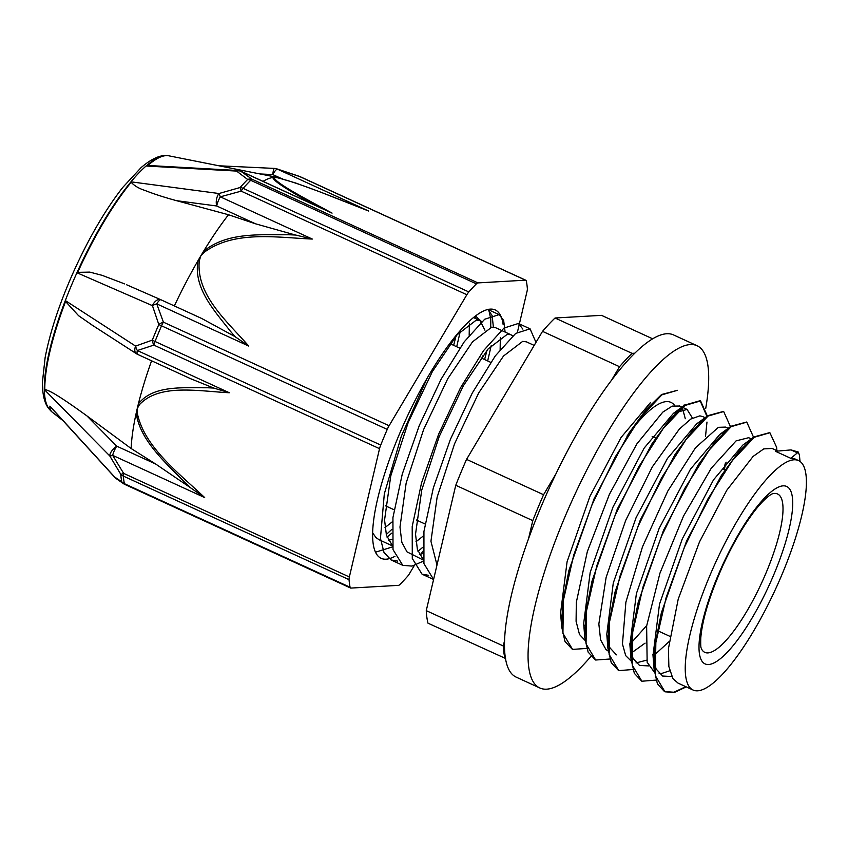 <?xml version="1.0" encoding="UTF-8"?>
<svg xmlns="http://www.w3.org/2000/svg" width="848" height="848" viewBox="0 0 848 848"><rect width="100%" height="100%" fill="white"/><g stroke="black" fill="none" stroke-linecap="round" stroke-linejoin="round"><path stroke-width="1.27" d="M798.487 460.549A126.267 32.796 114.7 0 0 716.019 561.62A126.267 32.796 114.7 0 0 693.155 690.06A126.267 32.796 114.7 0 0 782.534 573.206A126.267 32.796 114.7 0 0 798.487 460.549L794.905 458.906L790.855 458.344L798.318 452.069L799.42 455.079L800.014 461.45M798.318 452.058L791.036 449.906L775.443 451.274L790.855 458.344M686.244 686.891L674.414 692.434L664.98 691.82L655.356 675.708L655.843 642.646L666.136 597.533L684.474 547.151L707.826 499.08L732.418 460.538L754.296 437.261L769.899 432.724L776.62 447.299L776.885 450.638M656.394 680.075L641.883 681.22L632.248 665.118L632.725 632.036L643.038 586.922L661.376 536.551L684.718 488.48L709.31 449.917L731.188 426.65L746.791 422.134L753.554 437.261M654.667 653.331L652.971 655.006M633.276 669.464L618.764 670.63L609.14 654.508L609.627 621.425L619.93 576.311L638.268 525.951L661.61 477.869L686.212 439.317L708.08 416.061L723.683 411.534L730.446 426.639M726.121 462.16L724.256 469.527M646.611 625.654L629.863 644.395M609.829 659.023L595.656 660.02L586.042 643.897L586.53 610.825L596.822 565.722L615.15 515.34L638.512 467.259L663.104 428.717L684.972 405.461L700.575 400.913L707.349 416.039M586.731 648.423L572.559 649.398L562.934 633.297L563.411 600.225L573.714 555.111L592.052 504.73L615.404 456.669L639.996 418.117L661.875 394.839L677.478 390.303L661.588 394.5L646.25 409.478L628.919 433.116L594.172 498.539L568.902 570.556L562.69 601.974L561.683 626.884L560.581 613.04L567.068 561.811L589.837 496.546L621.096 437.43L650.374 402.694M685.778 686.679L673.948 692.222L664.525 691.608L657.433 683.923L654.105 669.263L655.122 644.342L661.334 612.934L686.604 540.939L721.341 475.527L738.672 451.889L753.999 436.921L769.666 432.618M641.671 681.114L634.346 673.344L630.997 658.758L632.004 633.838L638.205 602.398L663.507 530.318L698.286 464.852L715.627 441.214L730.976 426.258L746.59 422.039M654.73 652.6L652.928 654.391M618.563 670.535L611.238 662.723L607.889 648.148L608.906 623.195L615.107 591.777L640.41 519.686L675.199 454.221L692.551 430.572L707.879 415.658L723.439 411.428M725.379 463.093L723.789 469.315M631.633 641.978L629.82 643.78M595.391 659.892L588.12 652.091L584.77 637.431L585.809 612.479L592.021 581.071L617.312 509.065L652.048 443.674L669.39 420.036L684.707 405.1L700.119 400.701L706.914 416.357M706.978 422.06L705.504 436.561M608.525 631.378L608.005 631.908M572.315 649.292L565.012 641.512L561.683 626.884M683.022 443.663L683.244 442.486M685.29 418.721L682.651 408.895M679.693 406.033L672.199 406.118L662.776 412.149L636.89 443.886L609.405 494.342L587.314 551.656L576.322 602.345L576.089 621.319L579.502 634.495L585.078 640.431M706.13 454.252L706.352 453.086M702.632 416.559L699.865 415.859L690.823 419.039L679.386 429.024L652.356 466.835L625.676 520.46L606.14 577.297L598.847 623.969L600.607 639.88L605.97 649.526L608.175 651.052M629.958 645.625L631.442 644.533M729.238 464.863L729.471 463.686M728.199 428.293L725.581 427.095L718.383 427.328L695.498 447.776L667.853 490.981L642.487 546.822L625.888 602.175L622.453 643.992L625.697 655.642L632.205 662.087M636.032 662.924L646.579 660.2M653.066 656.235L669.083 641.629M751.307 438.893L748.689 437.695L736.096 440.865L711.249 468.244L683.52 516.082L659.956 573.153L646.632 626.015L647.151 662.256L654.402 672.252M659.119 673.524L661.832 673.407L669.687 670.8M772.125 448.454L763.741 448.899L753.098 456.436L726.778 490.271L699.494 541.893L678.209 599.154L668.436 648.603L668.871 666.592L672.93 678.612L678.029 683.106L693.155 690.06M375.569 552.175L392.529 546.896M505.101 332.066L503.659 320.438L499.112 314.629L484.685 319.24L464.238 341.808L441.183 379.067L419.315 425.463L402.27 474.074L392.931 517.619L393.016 549.621L402.8 565.351L412.022 566.093L423.491 561.1M535.978 342.391L530.074 328.833L515.679 333.423L495.274 355.927L472.251 393.08L450.394 439.381L433.328 487.939L423.936 531.484L423.926 563.581L433.593 579.481L422.071 574.191L428.622 575.304M456.701 346.737L460.294 331.239M387.027 537.123L391.755 533.148M487.664 360.951L491.257 345.443M493.398 327.105L492.094 315.456L487.77 309.435M427.032 378.335L401.305 436.264L384.314 493.886L380.445 538.395L384.006 552.483L391.108 559.987L397.659 561.09M417.99 551.338L422.717 547.352M522.877 329.109L518.393 323.47L503.956 328.081L483.519 350.659L460.453 387.907L438.586 434.314L421.541 482.925L412.202 526.47L412.287 558.472L422.071 574.191M469.177 335.32L469.379 323.183M372.728 533L376.035 537.653L379.268 539.847L392.38 545.868M388.426 540.409L391.818 539.339M500.14 349.524L500.341 337.387M423.29 559.648L417.396 549.451L415.531 534.187L421.721 490.144L439.158 436.688L463.315 385.84L488.098 348.973L507.284 334.303L510.962 334.759L495.402 327.614L491.723 327.158L472.537 341.829L447.755 378.696L423.608 429.554L406.16 483L399.98 527.053L401.835 542.307L406.998 551.857L423.343 560.083M419.389 554.624L422.781 553.553M534.187 345.412L526.364 341.829L522.686 341.373L503.5 356.043L478.717 392.9L454.57 443.758L437.123 497.214L430.943 541.257L436.996 565.033M510.962 334.759L512.648 335.946M423.438 535.894L415.965 541.766M392.327 545.434L386.434 535.236L384.568 519.983L390.758 475.929L408.195 422.484L432.353 371.625L457.136 334.769L476.322 320.088L480 320.555L484.918 330.158M482.491 355.959L481.961 358.333M392.476 521.679L385.003 527.562M451.528 341.755L450.977 344.235M671.722 676.513L662.617 676.036L656.076 668.945L653.002 655.43L659.5 604.189L682.269 538.946L713.518 479.841L742.795 445.115L753.999 436.921M747.957 441.999L749.219 441.469M648.625 665.913L639.519 665.436L632.99 658.366L629.905 644.915L636.382 593.653L659.172 528.336L690.463 469.177L719.761 434.452L726.142 430.848M739.255 451.21L739.212 452.016M645.095 643.134L631.166 653.13M616.401 654.847L609.882 647.745L606.786 634.315L613.274 583.032L636.074 517.704L667.376 458.545L696.664 423.852L703.066 420.216M716.147 440.61L716.094 441.416M584.982 631.983L584.516 629.894M584.77 637.431L583.678 623.598L590.187 572.336L612.977 507.083L644.236 447.988L673.503 413.294L687.071 409.414L692.434 418.075M693.039 429.989L692.996 430.795M561.885 621.436L560.581 613.04M504.708 639.933L503.277 645.985L426.258 610.634A184.906 48.029 114.7 0 0 427.996 623.185L505.599 658.493M555.822 474.074L543.568 494.723L466.548 459.372L542.529 331.356L619.549 366.707L611.98 379.469M634.622 353.203L632.067 353.351L555.048 318L601.529 315.35L652.536 338.755M426.258 610.634L455.758 485.279L532.788 520.63L528.41 539.233M466.548 459.372A184.906 48.029 114.7 0 0 455.758 485.279M543.568 494.723A184.906 48.029 114.7 0 0 532.788 520.63M632.067 353.351A184.906 48.029 114.7 0 0 619.549 366.707M555.048 318A184.906 48.029 114.7 0 0 542.529 331.356M503.277 645.985A184.906 48.029 114.7 0 0 505.016 658.525M766.539 571.743A87.143 22.642 114.7 0 0 777.552 493.981A87.143 22.642 114.7 0 0 772.655 493.706L772.655 493.706C769.2 494.808 760.031 503.055 751.593 515.075C741.481 529.088 731.877 545.985 722.793 565.754C709.628 595.444 702.282 619.581 700.766 638.173C700.416 650.914 701.508 647.024 701.455 648.858L701.455 648.847A87.143 22.642 114.7 0 0 704.858 652.388A87.143 22.642 114.7 0 0 766.539 571.743M459.775 348.157L452.058 344.606A87.143 22.642 114.7 0 0 449.811 344.065M475.399 318.435L475.474 315.922M488.649 309.255L490.801 319.018L490.695 327.36M486.975 350.298L484.611 359.552M391.882 529.343L386.253 534.569M456.012 336.094L453.648 345.337M475.421 315.912L481.293 321.381M503.161 324.689A136.655 35.499 114.7 0 0 495.2 309.933A136.655 35.499 114.7 0 0 405.938 419.325A136.655 35.499 114.7 0 0 381.197 558.334A136.655 35.499 114.7 0 0 394.988 556.288M379.544 448.677A8.777 2.279 -65.3 0 1 380.731 445.052L155.025 341.468A8.777 2.279 114.7 0 0 153.838 345.094L379.544 448.677L349.355 576.969L123.649 473.385A8.777 1.738 146.9 0 1 120.745 474.255A186.009 48.315 114.7 0 0 121.783 481.802L114.671 477.032L49.905 406.139A158.587 28.164 138.8 0 0 49.968 408.323L51.357 411.45L62.932 420.608M190.344 487.653L204.675 497.575C178.96 473.11 144.351 447.15 137.355 413.432A8.777 4.547 178.7 0 1 136.199 413.093A166.738 43.312 -65.3 0 1 137.238 408.556L139.401 404.729C159.339 383.317 198.241 391.193 229.342 392.751L137.344 350.531A8.777 2.279 -65.3 0 0 137.567 354.358A8.777 8.777 0 0 1 136.464 353.754A8.777 5.152 122.9 0 1 135.595 346.101L152.322 340.101A8.777 1.537 21.9 0 0 155.025 341.468A186.655 48.484 -65.3 0 1 161.533 325.823A8.777 0.774 -156.7 0 1 158.809 324.508A186.009 48.315 114.7 0 0 152.322 340.101A8.777 5.152 74.4 0 0 153.838 345.094L137.344 350.531A8.777 5.332 -111.2 0 1 135.595 346.101L65.805 300.881A140.959 36.612 -65.3 0 0 44.817 390.059L109.752 455.895L120.745 474.255A8.777 7.696 175.3 0 0 123.331 476.088L349.047 579.672A8.777 2.279 -65.3 0 1 349.355 576.969M235.129 336.72L248.771 346.09L156.763 303.87L163.388 322.155A8.777 2.279 114.7 0 0 161.533 325.823L387.239 429.406A8.777 2.279 -65.3 0 1 389.094 425.738L163.388 322.155A8.777 3.827 157.6 0 0 158.809 324.508L152.439 305.651A8.777 3.89 -17.1 0 1 156.763 303.87A8.777 2.279 -65.3 0 1 160.961 299.789A8.777 2.279 -65.3 0 1 161.046 299.821L201.75 318.498L160.961 299.789A8.777 8.777 0 0 0 160.823 299.726A8.777 5.3 113.6 0 0 152.439 305.651L77.422 272.961A140.959 36.612 -65.3 0 1 131.482 181.896L218.985 193.524A8.777 4.484 97.5 0 0 216.738 205.99A8.777 2.279 -65.3 0 1 220.3 196.831A8.777 0.731 -107.5 0 0 218.985 193.524L240.122 187.514L241.15 191.15L466.856 294.733L389.094 425.738M166.515 155.566C161.279 155.216 153.181 157.283 141.128 167.575L122.748 187.429C105.83 209.117 89.909 236.189 74.984 268.646C60.24 301.21 50.286 330.837 45.135 357.527L42.4 382.416C42.411 398.56 46.184 406.086 49.841 409.796A140.704 36.549 114.7 0 1 78.588 269.102A140.704 36.549 114.7 0 1 166.515 155.566L167.162 155.576A140.959 36.612 -65.3 0 0 146.598 166.049L236.55 171.073L247.658 179.469A186.009 48.315 114.7 0 0 240.122 187.514A8.777 6.445 41.6 0 1 243.132 188.351A8.777 2.279 114.7 0 0 241.15 191.15L220.3 196.831L312.308 239.051L295.507 235.002M167.162 155.576A140.959 36.612 -65.3 0 1 170.013 156.043M248.771 346.09C227.179 321.392 196.079 295.231 199.269 260.93L200.764 255.958A166.738 43.312 114.7 0 0 197.987 260.696C193.196 288.659 214.947 311.142 230.667 331.61M414.301 565.51L409.542 573.534A8.777 2.279 -65.3 0 1 407.559 576.333A186.655 48.484 114.7 0 1 400.002 584.399A8.777 2.279 -65.3 0 1 398.454 585.364L350.892 588.077A8.777 2.279 -65.3 0 1 350.574 588.024A8.777 2.279 -65.3 0 1 350.086 587.251L124.38 483.667A8.777 2.279 114.7 0 0 124.868 484.441L350.574 588.024M204.675 497.575L112.667 455.355A8.777 2.279 -65.3 0 1 116.748 446.165A8.777 3.816 135.4 0 0 109.752 455.895A8.777 2.173 -29.3 0 0 112.667 455.355L123.649 473.385A8.777 2.279 114.7 0 0 123.331 476.088A186.655 48.484 -65.3 0 0 124.38 483.667A8.777 7.982 -11.6 0 1 121.783 481.802A8.777 7.272 123.9 0 0 123.638 483.752L116.271 478.664A8.777 7.537 -54.5 0 1 114.671 477.032A8.777 2.788 137.6 0 0 114.883 477.435A8.777 2.788 137.6 0 0 114.893 477.445A8.777 8.777 0 0 0 116.293 478.685A8.777 7.537 -54.5 0 0 116.409 478.77M421.043 554.168L422.717 551.338M517.439 332.13L527.053 291.288A8.777 2.279 -65.3 0 0 527.361 288.596A186.655 48.484 114.7 0 0 526.311 281.017A8.777 2.279 -65.3 0 0 525.824 280.243A8.777 2.279 -65.3 0 0 525.516 280.179L477.943 282.903L252.238 179.32A8.777 7.272 123.9 0 0 247.658 179.469A8.777 6.922 -135.1 0 1 250.69 180.285L476.396 283.868A8.777 2.279 -65.3 0 1 477.943 282.903M276.734 168.826A8.777 4.675 -72.2 0 0 276.734 168.816A8.777 8.777 0 0 0 274.466 168.413A8.777 1.442 92.7 0 0 272.791 174.571A8.777 2.279 -65.3 0 1 277.391 169.144A8.777 4.675 -72.2 0 0 276.734 168.826L299.302 176.331A8.777 3.858 108.9 0 1 299.8 176.607L525.516 280.179M466.856 294.733A8.777 2.279 -65.3 0 1 468.838 291.935L243.132 188.351A186.655 48.484 -65.3 0 1 250.69 180.285A8.777 2.279 114.7 0 1 252.238 179.32L240.79 171.232L332.066 213.124C309.032 200.499 277.529 184.408 274.105 177.879A8.777 8.692 -145.5 0 0 272.823 177.455C273.533 182.013 295.676 194.139 312.435 203.838M236.55 171.073A8.777 7.738 -53 0 1 240.79 171.232A8.777 2.279 -65.3 0 1 241.108 171.285A8.777 8.777 0 0 0 237.938 170.501A8.777 3.604 93.2 0 0 236.55 171.073M326.968 210.696L332.066 213.124M312.477 203.849A420.12 57.834 22.8 0 0 314.301 204.877M263.039 181.355A156.032 40.534 -65.3 0 1 272.823 177.455A156.032 40.534 -65.3 0 1 274.519 177.264A156.032 40.534 -65.3 0 1 276.13 177.264A8.777 7.621 99.1 0 1 277.222 177.709C299.832 183.115 337.737 198.909 368.668 211.035L319.219 191.584L295.454 182.935L276.13 177.264A156.032 40.534 -65.3 0 1 277.752 177.476L168.752 155.799A130.232 33.825 114.7 0 0 147.87 165.455L148.442 165.487M146.598 166.049L147.806 165.445M230.72 331.579A450.065 403.828 -7.7 0 0 235.172 336.709L201.75 318.498M199.269 260.93A8.777 3.636 -163.2 0 0 197.987 260.696A166.738 43.312 114.7 0 0 174.349 305.927M160.929 299.768A8.777 5.3 113.6 0 0 160.834 299.726L126.638 284.78M77.422 272.961L77.719 272.346L89.803 272.113L102.046 275.314L124.709 283.921M176.554 200.679L216.738 205.99L255.587 223.819L228.494 214.745L176.554 200.679C164.194 197.319 153.668 193.906 144.944 190.44C139.083 188.585 134.482 185.871 131.164 182.299L131.482 181.896M255.587 223.819L295.517 235.044A450.065 402.387 -7 0 0 288.203 234.737C260.188 234.96 226.882 231.96 203.573 251.337A8.777 2.597 43.9 0 1 204.548 252.047C234.726 230.126 276.914 237.599 312.308 239.051M228.494 214.745A166.738 43.312 114.7 0 0 203.552 251.315A166.738 43.312 114.7 0 0 200.764 255.958L204.548 252.047M476.396 283.868A186.655 48.484 114.7 0 0 468.838 291.935M185.012 482.597A450.065 342.666 -137.4 0 0 190.355 487.632L155.597 463.983L131.154 448.528L86.941 415.912C69.865 403.553 49.99 389.677 44.817 389.677L44.817 390.059M131.154 448.528A166.738 43.312 -65.3 0 1 136.199 413.093C140.015 440.494 165.477 462.52 184.991 482.618M93.142 325.77L78.61 315.721L65.572 301.506L65.805 300.881M229.342 392.751L213.781 388.066A450.065 345.019 -137.1 0 0 207.325 387.759C182.988 387.949 153.096 384.897 138.362 403.913A8.777 5.576 29.4 0 0 139.401 404.729M190.503 378.653L213.781 388.077M137.355 413.432L137.238 408.556A166.738 43.312 -65.3 0 1 138.362 403.913A166.738 43.312 -65.3 0 1 151.591 360.803M387.239 429.406A186.655 48.484 114.7 0 0 380.731 445.052M50.785 407.305L49.905 406.139M349.047 579.672A186.655 48.484 114.7 0 0 350.086 587.251M65.572 301.506A140.938 36.612 114.7 0 0 44.817 389.677M277.752 177.476A156.032 40.534 -65.3 0 1 278.6 177.677L282.289 178.727M131.164 182.299A140.938 36.612 114.7 0 0 77.719 272.346M585.131 625.018A125.928 32.712 -65.3 0 1 583.901 625.962M627.011 436.084A125.928 32.712 -65.3 0 1 670.959 402.387A125.928 32.712 -65.3 0 1 674.605 405.429M677.361 411.407A125.928 32.712 -65.3 0 1 677.499 411.937M705.706 408.545A188.33 48.919 114.7 0 0 696.982 345.677A188.33 48.919 114.7 0 0 573.969 496.44A188.33 48.919 114.7 0 0 539.879 688.004A188.33 48.919 114.7 0 0 590.855 656.469M539.879 688.004L516.315 677.192A188.33 48.919 -65.3 0 1 550.405 485.618A188.33 48.919 -65.3 0 1 673.407 334.865L696.982 345.677M791.036 449.906L797.353 452.811M774.224 573.683A97.679 25.376 114.7 0 0 763.857 498.709A97.679 25.376 114.7 0 0 699.399 653.522A97.679 25.376 114.7 0 0 774.224 573.683M525.824 280.243L300.118 176.66A8.777 2.279 114.7 0 0 299.8 176.607L277.391 169.144L368.668 211.035M274.105 177.879L274.519 177.264L277.222 177.709M260.082 173.957L272.791 174.571L281.154 178.398M155.597 463.983L116.748 446.165L86.941 415.912M684.241 405.45L684.188 404.888M391.108 559.977L402.8 565.351M487.801 309.435L499.122 314.629M518.393 323.47L530.085 328.833M654.105 669.263L653.002 655.43M630.997 658.758L629.905 644.915M730.976 426.258L719.761 434.452M607.889 648.148L606.786 634.315M707.879 415.658L696.664 423.852M684.707 405.1L673.503 413.294M771.797 448.295L777.415 450.871M702.483 416.485L705.101 417.693M679.375 405.885L687.071 409.414M385.342 505.758L394.066 509.754M416.304 519.962L425.028 523.969M657.359 630.583L669.793 636.297M481.039 357.909L490.738 362.361M652.165 436.444L656.235 438.31M473.385 317.512L480 320.544M49.841 409.796L51.357 411.45M123.808 483.869A8.777 8.777 0 0 0 124.868 484.441M300.118 176.66A8.777 8.777 0 0 0 299.408 176.363M326.989 210.707L241.108 171.285M237.938 170.512L147.785 165.455M218.954 165.784L274.392 168.413M136.475 353.754L91.033 324.402M137.567 354.358L192.114 379.395M114.883 477.435L50.477 406.976"/></g></svg>
